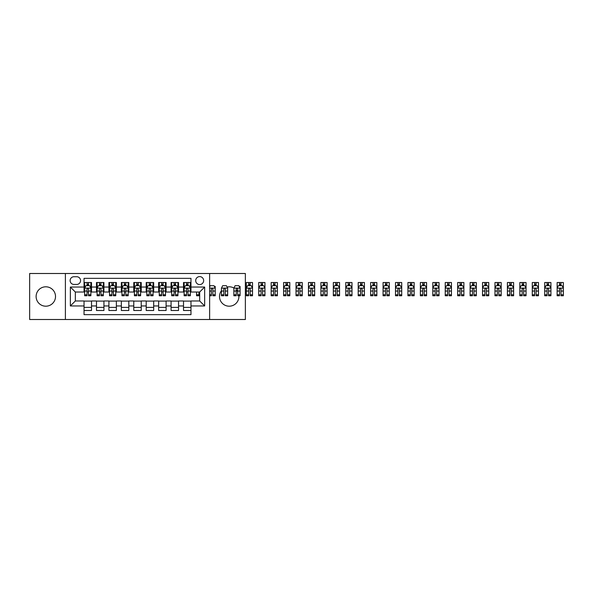 <?xml version="1.0" encoding="UTF-8"?>
<svg xmlns="http://www.w3.org/2000/svg" width="593" height="593" viewBox="0 0 593 593"><rect width="100%" height="100%" fill="white"/><g stroke="black" fill="none" stroke-linecap="round" stroke-linejoin="round"><path stroke-width="0.89" d="M233.939 288.035A9.696 9.696 0 0 0 227.082 287.034M221.434 290.696A9.696 9.696 0 0 0 229.202 306.196A9.696 9.696 0 0 0 238.742 294.743M45.817 286.804A9.696 9.696 0 0 0 36.114 296.5A9.696 9.696 0 0 0 45.817 306.196A9.696 9.696 0 0 0 55.512 296.5A9.696 9.696 0 0 0 45.817 286.804M199.678 276.605A3.981 3.981 0 0 0 195.697 280.585A3.981 3.981 0 0 0 199.678 284.566A3.981 3.981 0 0 0 203.651 280.585A3.981 3.981 0 0 0 199.678 276.605M209.625 319.501L245.369 319.501L245.369 273.499L209.625 273.499L209.625 319.501L65.393 319.501L65.393 273.499L29.65 273.499L29.65 319.501L65.393 319.501M190.976 282.513L183.511 282.513L183.511 287.049L178.537 287.049L178.537 292.023L183.511 292.023L183.511 287.049M178.537 287.049L178.537 282.513L171.081 282.513L171.081 287.049L166.107 287.049L166.107 292.023L171.081 292.023L171.081 287.049M166.107 287.049L166.107 282.513L158.642 282.513L158.642 287.049L153.676 287.049L153.676 292.023L158.642 292.023L158.642 287.049M153.676 287.049L153.676 282.513L146.212 282.513L146.212 287.049L141.238 287.049L141.238 292.023L146.212 292.023L146.212 287.049M141.238 287.049L141.238 282.513L133.781 282.513L133.781 287.049L128.807 287.049L128.807 292.023L133.781 292.023L133.781 287.049M128.807 287.049L128.807 282.513L121.343 282.513L121.343 287.049L116.369 287.049L116.369 292.023L121.343 292.023L121.343 287.049M116.369 287.049L116.369 282.513L108.912 282.513L108.912 287.049L103.938 287.049L103.938 292.023L108.912 292.023L108.912 287.049M103.938 287.049L103.938 282.513L96.481 282.513L96.481 292.023L91.507 292.023L91.507 282.513L84.043 282.513M84.043 310.487L91.507 310.487L91.507 300.977L96.481 300.977L96.481 310.487L103.938 310.487L103.938 300.977L108.912 300.977L108.912 305.951L103.938 305.951M108.912 305.951L108.912 310.487L116.369 310.487L116.369 300.977L121.343 300.977L121.343 305.951L116.369 305.951M121.343 305.951L121.343 310.487L128.807 310.487L128.807 300.977L133.781 300.977L133.781 305.951L128.807 305.951M133.781 305.951L133.781 310.487L141.238 310.487L141.238 300.977L146.212 300.977L146.212 305.951L141.238 305.951M146.212 305.951L146.212 310.487L153.676 310.487L153.676 300.977L158.642 300.977L158.642 305.951L153.676 305.951M158.642 305.951L158.642 310.487L166.107 310.487L166.107 300.977L171.081 300.977L171.081 305.951L166.107 305.951M171.081 305.951L171.081 310.487L178.537 310.487L178.537 300.977L183.511 300.977L183.511 305.951L178.537 305.951M73.977 284.44L76.712 284.44A3.854 3.854 0 0 0 80.566 280.585A3.854 3.854 0 0 0 76.712 276.731L73.977 276.731A3.854 3.854 0 0 0 70.122 280.585A3.854 3.854 0 0 0 73.977 284.44M209.625 273.499L65.393 273.499M190.976 287.049L190.976 278.347L84.043 278.347L84.043 292.023L75.341 292.023L75.341 300.977L84.043 300.977L84.043 314.653L190.976 314.653L190.976 300.977L199.678 300.977L199.678 292.023L190.976 292.023L190.976 287.049L204.652 287.049L204.652 305.951L190.976 305.951M84.043 305.951L70.367 305.951L70.367 287.049L84.043 287.049M183.511 305.951L183.511 310.487L190.976 310.487M84.043 285.618L84.666 285.618M87.03 285.618L88.52 285.618M90.885 285.618L91.507 285.618M84.043 291.897L84.666 291.897M87.03 291.897L88.52 291.897M90.885 291.897L91.507 291.897M84.043 301.103L91.507 301.103M84.043 307.382L91.507 307.382M96.481 291.897L97.104 291.897M99.461 291.897L100.958 291.897M103.315 291.897L103.938 291.897M96.481 285.618L97.104 285.618M99.461 285.618L100.958 285.618M103.315 285.618L103.938 285.618M96.481 301.103L103.938 301.103M96.481 307.382L103.938 307.382M108.912 301.103L116.369 301.103M108.912 307.382L116.369 307.382M108.912 285.618L109.535 285.618M111.899 285.618L113.389 285.618M115.754 285.618L116.369 285.618M108.912 291.897L109.535 291.897M111.899 291.897L113.389 291.897M115.754 291.897L116.369 291.897M121.343 301.103L128.807 301.103M121.343 307.382L128.807 307.382M121.343 285.618L121.965 285.618M124.33 285.618L125.82 285.618M128.184 285.618L128.807 285.618M121.343 291.897L121.965 291.897M124.33 291.897L125.82 291.897M128.184 291.897L128.807 291.897M133.781 301.103L141.238 301.103M133.781 307.382L141.238 307.382M133.781 285.618L134.403 285.618M136.761 285.618L138.258 285.618M140.615 285.618L141.238 285.618M133.781 291.897L134.403 291.897M136.761 291.897L138.258 291.897M140.615 291.897L141.238 291.897M146.212 301.103L153.676 301.103M146.212 307.382L153.676 307.382M146.212 285.618L146.834 285.618M149.199 285.618L150.689 285.618M153.053 285.618L153.676 285.618M146.212 291.897L146.834 291.897M149.199 291.897L150.689 291.897M153.053 291.897L153.676 291.897M158.642 301.103L166.107 301.103M158.642 307.382L166.107 307.382M158.642 285.618L159.265 285.618M161.63 285.618L163.119 285.618M165.484 285.618L166.107 285.618M158.642 291.897L159.265 291.897M161.63 291.897L163.119 291.897M165.484 291.897L166.107 291.897M171.081 301.103L178.537 301.103M171.081 307.382L178.537 307.382M171.081 285.618L171.703 285.618M174.06 285.618L175.558 285.618M177.915 285.618L178.537 285.618M171.081 291.897L171.703 291.897M174.06 291.897L175.558 291.897M177.915 291.897L178.537 291.897M183.511 301.103L190.976 301.103M183.511 307.382L190.976 307.382M183.511 285.618L184.134 285.618M186.498 285.618L187.988 285.618M190.353 285.618L190.976 285.618M183.511 291.897L184.134 291.897M186.498 291.897L187.988 291.897M190.353 291.897L190.976 291.897M75.341 292.023L70.367 287.049M75.341 300.977L70.367 305.951M204.652 287.049L199.678 292.023M204.652 305.951L199.678 300.977M237.719 291.86A9.696 9.696 0 0 0 236.229 289.814M88.52 284.129L87.03 284.129M90.885 294.743L88.52 294.743L88.52 295.751L90.885 295.751L90.885 288.168L89.639 285.685L85.911 285.685L84.666 288.168L84.666 295.751L87.03 295.751L87.03 294.743L84.666 294.743M84.666 288.168L84.666 282.513M90.885 288.168L90.885 282.513M87.03 285.685L87.03 282.513M88.52 282.513L88.52 285.685M88.52 294.743L88.52 289.102C88.023 288.146 87.527 288.146 87.03 289.102L87.03 294.743M100.958 284.129L99.461 284.129M103.315 294.743L100.958 294.743L100.958 295.751L103.315 295.751L103.315 288.168L102.078 285.685L98.342 285.685L97.104 288.168L97.104 295.751L99.461 295.751L99.461 294.743L97.104 294.743M97.104 288.168L97.104 282.513M103.315 288.168L103.315 282.513M99.461 285.685L99.461 282.513M100.958 282.513L100.958 285.685M100.958 294.743L100.958 289.102C100.462 288.146 99.958 288.146 99.461 289.102L99.461 294.743M113.389 284.129L111.899 284.129M115.754 294.743L113.389 294.743L113.389 295.751L115.754 295.751L115.754 288.168L114.508 285.685L110.78 285.685L109.535 288.168L109.535 295.751L111.899 295.751L111.899 294.743L109.535 294.743M109.535 288.168L109.535 282.513M115.754 288.168L115.754 282.513M111.899 285.685L111.899 282.513M113.389 282.513L113.389 285.685M113.389 294.743L113.389 289.102C112.892 288.146 112.396 288.146 111.899 289.102L111.899 294.743M125.82 284.129L124.33 284.129M128.184 294.743L125.82 294.743L125.82 295.751L128.184 295.751L128.184 288.168L126.939 285.685L123.211 285.685L121.965 288.168L121.965 295.751L124.33 295.751L124.33 294.743L121.965 294.743M121.965 288.168L121.965 282.513M128.184 288.168L128.184 282.513M124.33 285.685L124.33 282.513M125.82 282.513L125.82 285.685M125.82 294.743L125.82 289.102C125.323 288.146 124.826 288.146 124.33 289.102L124.33 294.743M138.258 284.129L136.761 284.129M140.615 294.743L138.258 294.743L138.258 295.751L140.615 295.751L140.615 288.168L139.377 285.685L135.641 285.685L134.403 288.168L134.403 295.751L136.761 295.751L136.761 294.743L134.403 294.743M134.403 288.168L134.403 282.513M140.615 288.168L140.615 282.513M136.761 285.685L136.761 282.513M138.258 282.513L138.258 285.685M138.258 294.743L138.258 289.102C137.761 288.146 137.265 288.146 136.761 289.102L136.761 294.743M150.689 284.129L149.199 284.129M153.053 294.743L150.689 294.743L150.689 295.751L153.053 295.751L153.053 288.168L151.808 285.685L148.08 285.685L146.834 288.168L146.834 295.751L149.199 295.751L149.199 294.743L146.834 294.743M146.834 288.168L146.834 282.513M153.053 288.168L153.053 282.513M149.199 285.685L149.199 282.513M150.689 282.513L150.689 285.685M150.689 294.743L150.689 289.102C150.192 288.146 149.695 288.146 149.199 289.102L149.199 294.743M163.119 284.129L161.63 284.129M165.484 294.743L163.119 294.743L163.119 295.751L165.484 295.751L165.484 288.168L164.239 285.685L160.51 285.685L159.265 288.168L159.265 295.751L161.63 295.751L161.63 294.743L159.265 294.743M159.265 288.168L159.265 282.513M165.484 288.168L165.484 282.513M161.63 285.685L161.63 282.513M163.119 282.513L163.119 285.685M163.119 294.743L163.119 289.102C162.623 288.146 162.126 288.146 161.63 289.102L161.63 294.743M175.558 284.129L174.06 284.129M177.915 294.743L175.558 294.743L175.558 295.751L177.915 295.751L177.915 288.168L176.677 285.685L172.941 285.685L171.703 288.168L171.703 295.751L174.06 295.751L174.06 294.743L171.703 294.743M171.703 288.168L171.703 282.513M177.915 288.168L177.915 282.513M174.06 285.685L174.06 282.513M175.558 282.513L175.558 285.685M175.558 294.743L175.558 289.102C175.061 288.146 174.564 288.146 174.06 289.102L174.06 294.743M187.988 284.129L186.498 284.129M190.353 294.743L187.988 294.743L187.988 295.751L190.353 295.751L190.353 288.168L189.108 285.685L185.379 285.685L184.134 288.168L184.134 295.751L186.498 295.751L186.498 294.743L184.134 294.743M184.134 288.168L184.134 282.513M190.353 288.168L190.353 282.513M186.498 285.685L186.498 282.513M187.988 282.513L187.988 285.685M187.988 294.743L187.988 289.102C187.492 288.146 186.995 288.146 186.498 289.102L186.498 294.743M196.565 294.743L196.565 295.751L198.929 295.751L198.929 294.743L196.565 294.743L196.565 292.023M198.929 292.023L198.929 294.743M215.215 286.367L215.215 295.751L212.857 295.751L212.857 289.102C212.361 288.146 211.864 288.146 211.36 289.102L211.36 295.751L209.625 295.751M215.215 288.168L213.977 285.685L210.241 285.685L209.625 286.923M227.653 294.743L225.288 294.743L225.288 295.751L227.653 295.751L227.653 288.168L226.407 285.685L222.679 285.685L221.434 288.168L221.434 295.751L223.798 295.751L223.798 294.743L221.434 294.743M227.653 288.168L227.653 286.93M225.288 294.743L225.288 289.102C224.791 288.146 224.295 288.146 223.798 289.102L223.798 294.743M240.083 294.743L237.719 294.743L237.719 295.751L240.083 295.751L240.083 288.168L238.838 285.685L235.11 285.685L233.864 288.168L233.864 295.751L236.229 295.751L236.229 294.743L233.864 294.743M240.083 288.168L240.083 286.367M237.719 294.743L237.719 289.102C237.222 288.146 236.726 288.146 236.229 289.102L236.229 294.743M248.66 282.513L252.514 282.513L252.514 295.751L250.157 295.751L250.157 289.102C249.66 288.146 249.164 288.146 248.66 289.102L248.66 295.751L246.303 295.751L246.303 282.513L248.66 282.513L248.66 285.685M250.157 284.129L248.66 284.129M252.514 288.168L251.276 285.685L247.54 285.685L246.303 288.168M250.157 282.513L250.157 285.685M250.157 285.618L248.66 285.618M261.098 282.513L264.952 282.513L264.952 295.751L262.588 295.751L262.588 289.102C262.091 288.146 261.595 288.146 261.098 289.102L261.098 295.751L258.733 295.751L258.733 282.513L261.098 282.513L261.098 285.685M262.588 284.129L261.098 284.129M264.952 288.168L263.707 285.685L259.979 285.685L258.733 288.168M262.588 282.513L262.588 285.685M262.588 285.618L261.098 285.618M273.529 282.513L277.383 282.513L277.383 295.751L275.019 295.751L275.019 289.102C274.522 288.146 274.025 288.146 273.529 289.102L273.529 295.751L271.164 295.751L271.164 282.513L273.529 282.513L273.529 285.685M275.019 284.129L273.529 284.129M277.383 288.168L276.138 285.685L272.409 285.685L271.164 288.168M275.019 282.513L275.019 285.685M275.019 285.618L273.529 285.618M285.959 282.513L289.814 282.513L289.814 295.751L287.457 295.751L287.457 289.102C286.96 288.146 286.463 288.146 285.959 289.102L285.959 295.751L283.602 295.751L283.602 282.513L285.959 282.513L285.959 285.685M287.457 284.129L285.959 284.129M289.814 288.168L288.576 285.685L284.84 285.685L283.602 288.168M287.457 282.513L287.457 285.685M287.457 285.618L285.959 285.618M298.398 282.513L302.252 282.513L302.252 295.751L299.888 295.751L299.888 289.102C299.391 288.146 298.894 288.146 298.398 289.102L298.398 295.751L296.033 295.751L296.033 282.513L298.398 282.513L298.398 285.685M299.888 284.129L298.398 284.129M302.252 288.168L301.007 285.685L297.278 285.685L296.033 288.168M299.888 282.513L299.888 285.685M299.888 285.618L298.398 285.618M310.828 282.513L314.683 282.513L314.683 295.751L312.318 295.751L312.318 289.102C311.822 288.146 311.325 288.146 310.828 289.102L310.828 295.751L308.464 295.751L308.464 282.513L310.828 282.513L310.828 285.685M312.318 284.129L310.828 284.129M314.683 288.168L313.438 285.685L309.709 285.685L308.464 288.168M312.318 282.513L312.318 285.685M312.318 285.618L310.828 285.618M323.259 282.513L327.114 282.513L327.114 295.751L324.756 295.751L324.756 289.102C324.26 288.146 323.763 288.146 323.259 289.102L323.259 295.751L320.902 295.751L320.902 282.513L323.259 282.513L323.259 285.685M324.756 284.129L323.259 284.129M327.114 288.168L325.876 285.685L322.147 285.685L320.902 288.168M324.756 282.513L324.756 285.685M324.756 285.618L323.259 285.618M335.697 282.513L339.552 282.513L339.552 295.751L337.187 295.751L337.187 289.102C336.691 288.146 336.194 288.146 335.697 289.102L335.697 295.751L333.333 295.751L333.333 282.513L335.697 282.513L335.697 285.685M337.187 284.129L335.697 284.129M339.552 288.168L338.306 285.685L334.578 285.685L333.333 288.168M337.187 282.513L337.187 285.685M337.187 285.618L335.697 285.618M348.128 282.513L351.983 282.513L351.983 295.751L349.618 295.751L349.618 289.102C349.121 288.146 348.625 288.146 348.128 289.102L348.128 295.751L345.763 295.751L345.763 282.513L348.128 282.513L348.128 285.685M349.618 284.129L348.128 284.129M351.983 288.168L350.737 285.685L347.009 285.685L345.763 288.168M349.618 282.513L349.618 285.685M349.618 285.618L348.128 285.618M360.566 282.513L364.413 282.513L364.413 295.751L362.056 295.751L362.056 289.102C361.56 288.146 361.063 288.146 360.566 289.102L360.566 295.751L358.202 295.751L358.202 282.513L360.566 282.513L360.566 285.685M362.056 284.129L360.566 284.129M364.413 288.168L363.175 285.685L359.447 285.685L358.202 288.168M362.056 282.513L362.056 285.685M362.056 285.618L360.566 285.618M372.997 282.513L376.851 282.513L376.851 295.751L374.487 295.751L374.487 289.102C373.99 288.146 373.494 288.146 372.997 289.102L372.997 295.751L370.632 295.751L370.632 282.513L372.997 282.513L372.997 285.685M374.487 284.129L372.997 284.129M376.851 288.168L375.606 285.685L371.878 285.685L370.632 288.168M374.487 282.513L374.487 285.685M374.487 285.618L372.997 285.618M385.428 282.513L389.282 282.513L389.282 295.751L386.918 295.751L386.918 289.102C386.421 288.146 385.924 288.146 385.428 289.102L385.428 295.751L383.071 295.751L383.071 282.513L385.428 282.513L385.428 285.685M386.918 284.129L385.428 284.129M389.282 288.168L388.037 285.685L384.308 285.685L383.071 288.168M386.918 282.513L386.918 285.685M386.918 285.618L385.428 285.618M397.866 282.513L401.72 282.513L401.72 295.751L399.356 295.751L399.356 289.102C398.859 288.146 398.363 288.146 397.866 289.102L397.866 295.751L395.501 295.751L395.501 282.513L397.866 282.513L397.866 285.685M399.356 284.129L397.866 284.129M401.72 288.168L400.475 285.685L396.747 285.685L395.501 288.168M399.356 282.513L399.356 285.685M399.356 285.618L397.866 285.618M410.297 282.513L414.151 282.513L414.151 295.751L411.787 295.751L411.787 289.102C411.29 288.146 410.793 288.146 410.297 289.102L410.297 295.751L407.932 295.751L407.932 282.513L410.297 282.513L410.297 285.685M411.787 284.129L410.297 284.129M414.151 288.168L412.906 285.685L409.177 285.685L407.932 288.168M411.787 282.513L411.787 285.685M411.787 285.618L410.297 285.618M422.727 282.513L426.582 282.513L426.582 295.751L424.225 295.751L424.225 289.102C423.728 288.146 423.224 288.146 422.727 289.102L422.727 295.751L420.37 295.751L420.37 282.513L422.727 282.513L422.727 285.685M424.225 284.129L422.727 284.129M426.582 288.168L425.337 285.685L421.608 285.685L420.37 288.168M424.225 282.513L424.225 285.685M424.225 285.618L422.727 285.618M435.166 282.513L439.02 282.513L439.02 295.751L436.656 295.751L436.656 289.102C436.159 288.146 435.662 288.146 435.166 289.102L435.166 295.751L432.801 295.751L432.801 282.513L435.166 282.513L435.166 285.685M436.656 284.129L435.166 284.129M439.02 288.168L437.775 285.685L434.046 285.685L432.801 288.168M436.656 282.513L436.656 285.685M436.656 285.618L435.166 285.618M447.596 282.513L451.451 282.513L451.451 295.751L449.086 295.751L449.086 289.102C448.59 288.146 448.093 288.146 447.596 289.102L447.596 295.751L445.232 295.751L445.232 282.513L447.596 282.513L447.596 285.685M449.086 284.129L447.596 284.129M451.451 288.168L450.206 285.685L446.477 285.685L445.232 288.168M449.086 282.513L449.086 285.685M449.086 285.618L447.596 285.618M460.027 282.513L463.882 282.513L463.882 295.751L461.524 295.751L461.524 289.102C461.028 288.146 460.524 288.146 460.027 289.102L460.027 295.751L457.67 295.751L457.67 282.513L460.027 282.513L460.027 285.685M461.524 284.129L460.027 284.129M463.882 288.168L462.644 285.685L458.908 285.685L457.67 288.168M461.524 282.513L461.524 285.685M461.524 285.618L460.027 285.618M472.465 282.513L476.32 282.513L476.32 295.751L473.955 295.751L473.955 289.102C473.459 288.146 472.962 288.146 472.465 289.102L472.465 295.751L470.101 295.751L470.101 282.513L472.465 282.513L472.465 285.685M473.955 284.129L472.465 284.129M476.32 288.168L475.075 285.685L471.346 285.685L470.101 288.168M473.955 282.513L473.955 285.685M473.955 285.618L472.465 285.618M484.896 282.513L488.751 282.513L488.751 295.751L486.386 295.751L486.386 289.102C485.889 288.146 485.393 288.146 484.896 289.102L484.896 295.751L482.532 295.751L482.532 282.513L484.896 282.513L484.896 285.685M486.386 284.129L484.896 284.129M488.751 288.168L487.505 285.685L483.777 285.685L482.532 288.168M486.386 282.513L486.386 285.685M486.386 285.618L484.896 285.618M497.327 282.513L501.181 282.513L501.181 295.751L498.824 295.751L498.824 289.102C498.328 288.146 497.823 288.146 497.327 289.102L497.327 295.751L494.97 295.751L494.97 282.513L497.327 282.513L497.327 285.685M498.824 284.129L497.327 284.129M501.181 288.168L499.943 285.685L496.208 285.685L494.97 288.168M498.824 282.513L498.824 285.685M498.824 285.618L497.327 285.618M509.765 282.513L513.62 282.513L513.62 295.751L511.255 295.751L511.255 289.102C510.758 288.146 510.262 288.146 509.765 289.102L509.765 295.751L507.4 295.751L507.4 282.513L509.765 282.513L509.765 285.685M511.255 284.129L509.765 284.129M513.62 288.168L512.374 285.685L508.646 285.685L507.4 288.168M511.255 282.513L511.255 285.685M511.255 285.618L509.765 285.618M522.196 282.513L526.05 282.513L526.05 295.751L523.686 295.751L523.686 289.102C523.189 288.146 522.692 288.146 522.196 289.102L522.196 295.751L519.831 295.751L519.831 282.513L522.196 282.513L522.196 285.685M523.686 284.129L522.196 284.129M526.05 288.168L524.805 285.685L521.077 285.685L519.831 288.168M523.686 282.513L523.686 285.685M523.686 285.618L522.196 285.618M534.627 282.513L538.481 282.513L538.481 295.751L536.124 295.751L536.124 289.102C535.627 288.146 535.131 288.146 534.627 289.102L534.627 295.751L532.269 295.751L532.269 282.513L534.627 282.513L534.627 285.685M536.124 284.129L534.627 284.129M538.481 288.168L537.243 285.685L533.507 285.685L532.269 288.168M536.124 282.513L536.124 285.685M536.124 285.618L534.627 285.618M547.065 282.513L550.919 282.513L550.919 295.751L548.555 295.751L548.555 289.102C548.058 288.146 547.561 288.146 547.065 289.102L547.065 295.751L544.7 295.751L544.7 282.513L547.065 282.513L547.065 285.685M548.555 284.129L547.065 284.129M550.919 288.168L549.674 285.685L545.945 285.685L544.7 288.168M548.555 282.513L548.555 285.685M548.555 285.618L547.065 285.618M559.495 282.513L563.35 282.513L563.35 295.751L560.985 295.751L560.985 289.102C560.489 288.146 559.992 288.146 559.495 289.102L559.495 295.751L557.131 295.751L557.131 282.513L559.495 282.513L559.495 285.685M560.985 284.129L559.495 284.129M563.35 288.168L562.105 285.685L558.376 285.685L557.131 288.168M560.985 282.513L560.985 285.685M560.985 285.618L559.495 285.618M96.481 305.951L91.507 305.951M96.481 287.049L91.507 287.049M90.855 288.109L84.695 288.109M84.666 286.367L85.57 286.367M89.98 286.367L90.885 286.367M87.03 291.052L84.666 291.052M90.885 291.052L88.52 291.052M88.52 284.922L87.03 284.922M103.286 288.109L97.133 288.109M97.104 286.367L98.001 286.367M102.419 286.367L103.315 286.367M99.461 291.052L97.104 291.052M103.315 291.052L100.958 291.052M100.958 284.922L99.461 284.922M115.717 288.109L109.564 288.109M109.535 286.367L110.439 286.367M114.849 286.367L115.754 286.367M111.899 291.052L109.535 291.052M115.754 291.052L113.389 291.052M113.389 284.922L111.899 284.922M128.155 288.109L121.995 288.109M121.965 286.367L122.87 286.367M127.28 286.367L128.184 286.367M124.33 291.052L121.965 291.052M128.184 291.052L125.82 291.052M125.82 284.922L124.33 284.922M140.585 288.109L134.433 288.109M134.403 286.367L135.3 286.367M139.718 286.367L140.615 286.367M136.761 291.052L134.403 291.052M140.615 291.052L138.258 291.052M138.258 284.922L136.761 284.922M153.016 288.109L146.864 288.109M146.834 286.367L147.739 286.367M152.149 286.367L153.053 286.367M149.199 291.052L146.834 291.052M153.053 291.052L150.689 291.052M150.689 284.922L149.199 284.922M165.454 288.109L159.302 288.109M159.265 286.367L160.169 286.367M164.58 286.367L165.484 286.367M161.63 291.052L159.265 291.052M165.484 291.052L163.119 291.052M163.119 284.922L161.63 284.922M177.885 288.109L171.733 288.109M171.703 286.367L172.6 286.367M177.018 286.367L177.915 286.367M174.06 291.052L171.703 291.052M177.915 291.052L175.558 291.052M175.558 284.922L174.06 284.922M190.316 288.109L184.164 288.109M184.134 286.367L185.038 286.367M189.449 286.367L190.353 286.367M186.498 291.052L184.134 291.052M190.353 291.052L187.988 291.052M187.988 284.922L186.498 284.922M215.185 288.109L209.625 288.109M211.36 294.743L209.625 294.743M215.215 294.743L212.857 294.743M211.36 291.052L209.625 291.052M215.215 291.052L212.857 291.052M227.623 288.109L221.463 288.109M223.798 291.052L221.434 291.052M227.653 291.052L225.288 291.052M240.054 288.109L233.901 288.109M236.229 291.052L233.864 291.052M240.083 291.052L237.719 291.052M252.485 288.109L246.332 288.109M246.303 286.367L247.199 286.367M251.617 286.367L252.514 286.367M248.66 294.743L246.303 294.743M252.514 294.743L250.157 294.743M248.66 291.052L246.303 291.052M252.514 291.052L250.157 291.052M250.157 284.922L248.66 284.922M264.923 288.109L258.763 288.109M258.733 286.367L259.638 286.367M264.048 286.367L264.952 286.367M261.098 294.743L258.733 294.743M264.952 294.743L262.588 294.743M261.098 291.052L258.733 291.052M264.952 291.052L262.588 291.052M262.588 284.922L261.098 284.922M277.354 288.109L271.201 288.109M271.164 286.367L272.068 286.367M276.479 286.367L277.383 286.367M273.529 294.743L271.164 294.743M277.383 294.743L275.019 294.743M273.529 291.052L271.164 291.052M277.383 291.052L275.019 291.052M275.019 284.922L273.529 284.922M289.784 288.109L283.632 288.109M283.602 286.367L284.499 286.367M288.917 286.367L289.814 286.367M285.959 294.743L283.602 294.743M289.814 294.743L287.457 294.743M285.959 291.052L283.602 291.052M289.814 291.052L287.457 291.052M287.457 284.922L285.959 284.922M302.222 288.109L296.063 288.109M296.033 286.367L296.937 286.367M301.348 286.367L302.252 286.367M298.398 294.743L296.033 294.743M302.252 294.743L299.888 294.743M298.398 291.052L296.033 291.052M302.252 291.052L299.888 291.052M299.888 284.922L298.398 284.922M314.653 288.109L308.501 288.109M308.464 286.367L309.368 286.367M313.786 286.367L314.683 286.367M310.828 294.743L308.464 294.743M314.683 294.743L312.318 294.743M310.828 291.052L308.464 291.052M314.683 291.052L312.318 291.052M312.318 284.922L310.828 284.922M327.084 288.109L320.932 288.109M320.902 286.367L321.799 286.367M326.217 286.367L327.114 286.367M323.259 294.743L320.902 294.743M327.114 294.743L324.756 294.743M323.259 291.052L320.902 291.052M327.114 291.052L324.756 291.052M324.756 284.922L323.259 284.922M339.522 288.109L333.362 288.109M333.333 286.367L334.237 286.367M338.647 286.367L339.552 286.367M335.697 294.743L333.333 294.743M339.552 294.743L337.187 294.743M335.697 291.052L333.333 291.052M339.552 291.052L337.187 291.052M337.187 284.922L335.697 284.922M351.953 288.109L345.801 288.109M345.763 286.367L346.668 286.367M351.086 286.367L351.983 286.367M348.128 294.743L345.763 294.743M351.983 294.743L349.618 294.743M348.128 291.052L345.763 291.052M351.983 291.052L349.618 291.052M349.618 284.922L348.128 284.922M364.384 288.109L358.231 288.109M358.202 286.367L359.099 286.367M363.516 286.367L364.413 286.367M360.566 294.743L358.202 294.743M364.413 294.743L362.056 294.743M360.566 291.052L358.202 291.052M364.413 291.052L362.056 291.052M362.056 284.922L360.566 284.922M376.822 288.109L370.662 288.109M370.632 286.367L371.537 286.367M375.947 286.367L376.851 286.367M372.997 294.743L370.632 294.743M376.851 294.743L374.487 294.743M372.997 291.052L370.632 291.052M376.851 291.052L374.487 291.052M374.487 284.922L372.997 284.922M389.253 288.109L383.1 288.109M383.071 286.367L383.967 286.367M388.385 286.367L389.282 286.367M385.428 294.743L383.071 294.743M389.282 294.743L386.918 294.743M385.428 291.052L383.071 291.052M389.282 291.052L386.918 291.052M386.918 284.922L385.428 284.922M401.683 288.109L395.531 288.109M395.501 286.367L396.398 286.367M400.816 286.367L401.72 286.367M397.866 294.743L395.501 294.743M401.72 294.743L399.356 294.743M397.866 291.052L395.501 291.052M401.72 291.052L399.356 291.052M399.356 284.922L397.866 284.922M414.122 288.109L407.962 288.109M407.932 286.367L408.836 286.367M413.247 286.367L414.151 286.367M410.297 294.743L407.932 294.743M414.151 294.743L411.787 294.743M410.297 291.052L407.932 291.052M414.151 291.052L411.787 291.052M411.787 284.922L410.297 284.922M426.552 288.109L420.4 288.109M420.37 286.367L421.267 286.367M425.685 286.367L426.582 286.367M422.727 294.743L420.37 294.743M426.582 294.743L424.225 294.743M422.727 291.052L420.37 291.052M426.582 291.052L424.225 291.052M424.225 284.922L422.727 284.922M438.983 288.109L432.831 288.109M432.801 286.367L433.698 286.367M438.116 286.367L439.02 286.367M435.166 294.743L432.801 294.743M439.02 294.743L436.656 294.743M435.166 291.052L432.801 291.052M439.02 291.052L436.656 291.052M436.656 284.922L435.166 284.922M451.421 288.109L445.261 288.109M445.232 286.367L446.136 286.367M450.547 286.367L451.451 286.367M447.596 294.743L445.232 294.743M451.451 294.743L449.086 294.743M447.596 291.052L445.232 291.052M451.451 291.052L449.086 291.052M449.086 284.922L447.596 284.922M463.852 288.109L457.7 288.109M457.67 286.367L458.567 286.367M462.985 286.367L463.882 286.367M460.027 294.743L457.67 294.743M463.882 294.743L461.524 294.743M460.027 291.052L457.67 291.052M463.882 291.052L461.524 291.052M461.524 284.922L460.027 284.922M476.283 288.109L470.13 288.109M470.101 286.367L471.005 286.367M475.416 286.367L476.32 286.367M472.465 294.743L470.101 294.743M476.32 294.743L473.955 294.743M472.465 291.052L470.101 291.052M476.32 291.052L473.955 291.052M473.955 284.922L472.465 284.922M488.721 288.109L482.561 288.109M482.532 286.367L483.436 286.367M487.846 286.367L488.751 286.367M484.896 294.743L482.532 294.743M488.751 294.743L486.386 294.743M484.896 291.052L482.532 291.052M488.751 291.052L486.386 291.052M486.386 284.922L484.896 284.922M501.152 288.109L494.999 288.109M494.97 286.367L495.867 286.367M500.284 286.367L501.181 286.367M497.327 294.743L494.97 294.743M501.181 294.743L498.824 294.743M497.327 291.052L494.97 291.052M501.181 291.052L498.824 291.052M498.824 284.922L497.327 284.922M513.582 288.109L507.43 288.109M507.4 286.367L508.305 286.367M512.715 286.367L513.62 286.367M509.765 294.743L507.4 294.743M513.62 294.743L511.255 294.743M509.765 291.052L507.4 291.052M513.62 291.052L511.255 291.052M511.255 284.922L509.765 284.922M526.021 288.109L519.861 288.109M519.831 286.367L520.736 286.367M525.146 286.367L526.05 286.367M522.196 294.743L519.831 294.743M526.05 294.743L523.686 294.743M522.196 291.052L519.831 291.052M526.05 291.052L523.686 291.052M523.686 284.922L522.196 284.922M538.451 288.109L532.299 288.109M532.269 286.367L533.166 286.367M537.584 286.367L538.481 286.367M534.627 294.743L532.269 294.743M538.481 294.743L536.124 294.743M534.627 291.052L532.269 291.052M538.481 291.052L536.124 291.052M536.124 284.922L534.627 284.922M550.882 288.109L544.73 288.109M544.7 286.367L545.604 286.367M550.015 286.367L550.919 286.367M547.065 294.743L544.7 294.743M550.919 294.743L548.555 294.743M547.065 291.052L544.7 291.052M550.919 291.052L548.555 291.052M548.555 284.922L547.065 284.922M563.32 288.109L557.168 288.109M557.131 286.367L558.035 286.367M562.446 286.367L563.35 286.367M559.495 294.743L557.131 294.743M563.35 294.743L560.985 294.743M559.495 291.052L557.131 291.052M563.35 291.052L560.985 291.052M560.985 284.922L559.495 284.922"/></g></svg>

